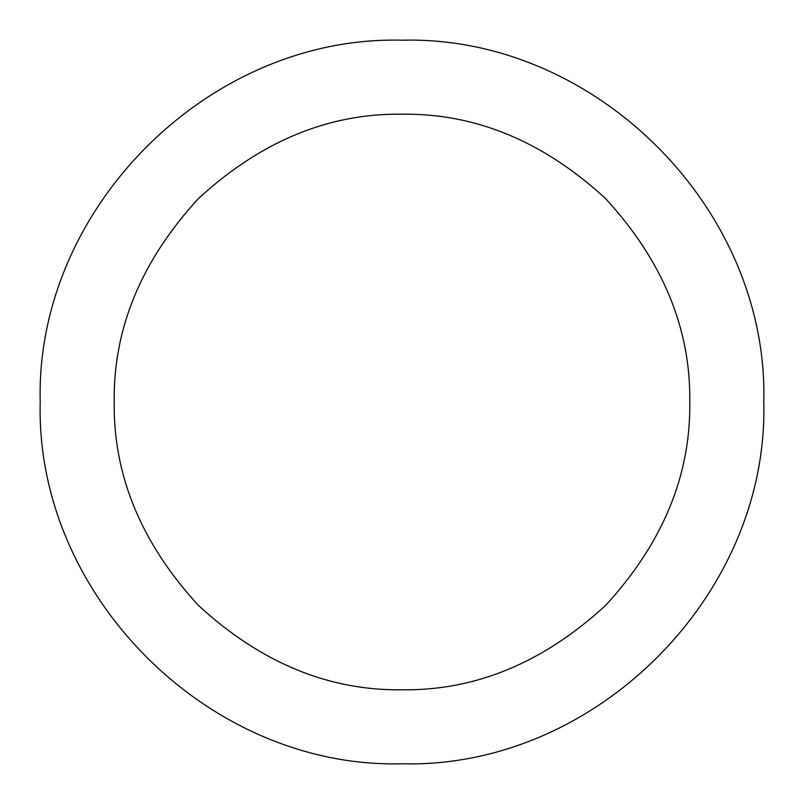 <?xml version="1.0" encoding="UTF-8"?>
<svg xmlns="http://www.w3.org/2000/svg" width="804" height="804" viewBox="0 0 804 804"><rect width="100%" height="100%" fill="white"/><g stroke="black" fill="none" stroke-linecap="round" stroke-linejoin="round"><path stroke-width="1.21" d="M114.208 402C113.213 475.455 141.313 543.283 198.498 605.502C260.717 662.687 328.545 690.787 402 689.792C475.455 690.787 543.283 662.687 605.502 605.502C662.687 543.283 690.787 475.455 689.792 402C690.787 328.545 662.687 260.717 605.502 198.498C543.283 141.313 475.455 113.213 402 114.208C328.545 113.213 260.717 141.313 198.498 198.498C141.313 260.717 113.213 328.545 114.208 402M402 40.2C208.678 35.205 35.205 208.678 40.2 402C35.205 595.322 208.678 768.795 402 763.8C595.322 768.795 768.795 595.322 763.8 402C768.795 208.678 595.322 35.205 402 40.2"/></g></svg>
